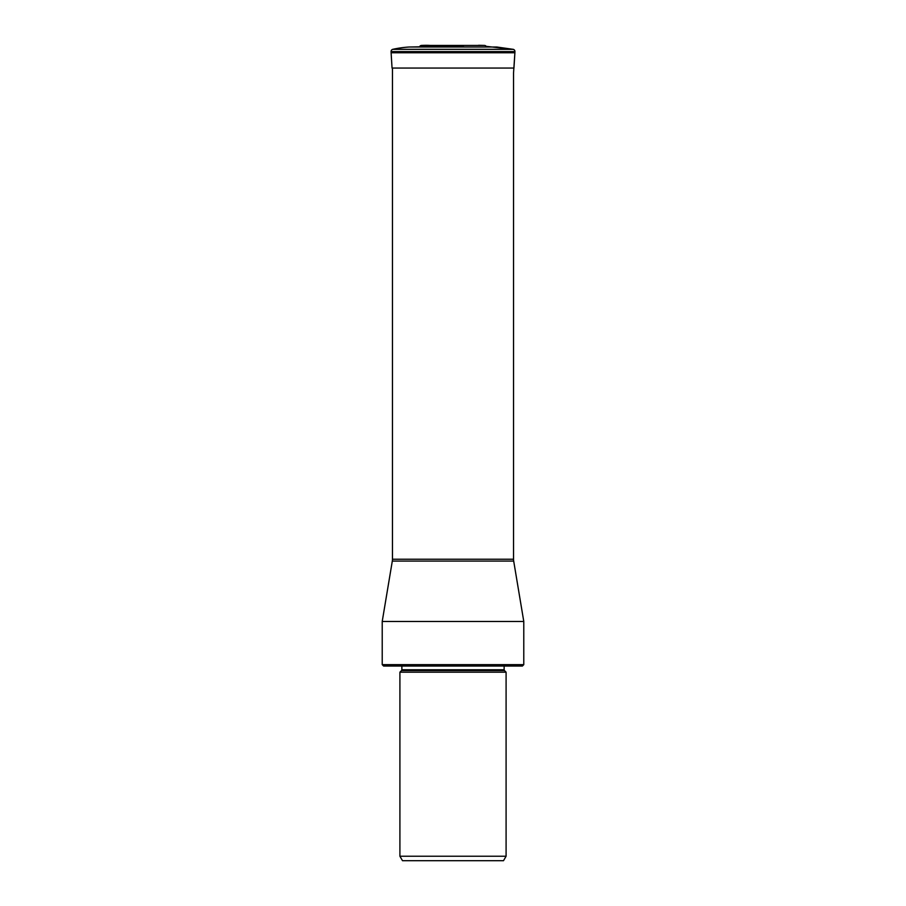 <?xml version="1.0" encoding="UTF-8"?>
<svg xmlns="http://www.w3.org/2000/svg" width="906" height="906" viewBox="0 0 906 906"><rect width="100%" height="100%" fill="white"/><g stroke="black" fill="none" stroke-linecap="round" stroke-linejoin="round"><path stroke-width="1.36" d="M392.457 68.063L392.457 559.229L513.543 559.229L513.543 72.956L514.891 52.763L513.951 68.063L392.049 68.063L391.109 52.763A5.549 5.549 0 0 1 391.109 52.627A5.549 5.549 0 0 0 391.109 52.763L392.049 68.063M391.109 52.763L514.891 52.763A5.549 5.549 0 0 0 514.891 52.627L514.925 51.585A2.231 2.231 0 0 0 513.192 49.32L392.808 49.32A2.231 2.231 0 0 0 391.075 51.585L391.109 52.627L514.891 52.627M391.109 52.627L391.075 51.585L514.925 51.585L391.075 51.585A2.231 2.231 0 0 1 392.808 49.32A105.039 105.039 -90 0 1 409.229 47.01L463.374 46.353M442.626 46.353L409.229 47.01L496.771 47.01L513.192 49.332L486.216 46.353A2.231 2.231 0 0 0 484.54 45.447L478.923 45.3M421.46 45.447A2.231 2.231 0 0 0 419.784 46.353A2.231 2.231 0 0 1 421.46 45.447A105.481 105.481 90 0 1 427.066 45.3A105.481 105.481 0 0 0 421.46 45.447L484.54 45.447L421.46 45.447M392.457 559.229A11.144 11.144 0 0 1 392.309 561.074L382.219 621.459L523.781 621.459L513.691 561.074L392.309 561.074M513.543 559.229A11.144 11.144 0 0 0 513.691 561.074M523.781 664.653L522.388 666.046L383.612 666.046L382.219 664.653L523.781 664.653L523.781 621.459M506.092 672.184L399.908 672.184L399.908 856.227L506.092 856.227L506.092 672.184L504.461 670.553L401.539 670.553L401.868 669.772L504.132 669.772L504.132 666.046M399.908 856.227L402.502 860.7L503.498 860.7L506.092 856.227M409.229 47.01A105.039 105.039 0 0 0 392.808 49.32M513.543 72.956L514.891 52.763M486.216 46.353L513.192 49.332M479.172 45.3L478.572 45.3M427.7 45.3L438.085 45.878M382.219 664.653L382.219 621.459M401.868 669.772L401.868 666.046M504.132 669.772L504.461 670.553M401.539 670.553L399.908 672.184"/></g></svg>
